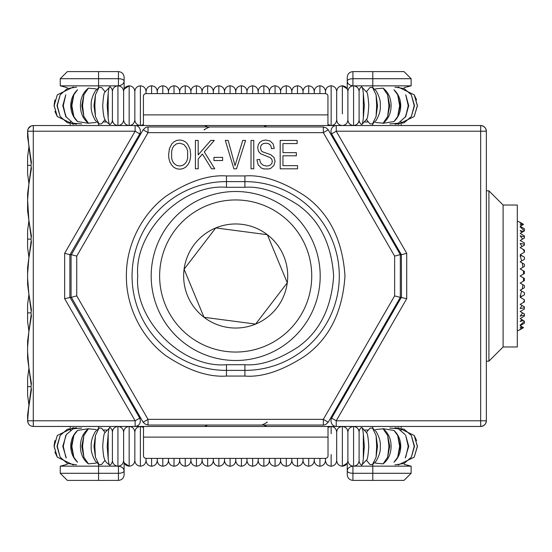 <?xml version="1.0" encoding="UTF-8"?>
<svg xmlns="http://www.w3.org/2000/svg" width="552" height="552" viewBox="0 0 552 552"><rect width="100%" height="100%" fill="white"/><g stroke="black" fill="none" stroke-linecap="round" stroke-linejoin="round"><path stroke-width="0.83" d="M264.298 126.96A5.679 5.237 -90 0 1 267.761 125.539A5.679 5.679 0 0 0 264.008 126.96M331.007 131.217A5.679 5.237 90 0 0 331.621 133.888L336.237 131.217L336.237 125.539A5.679 5.237 90 0 0 331.007 131.217M401.187 124.241L401.187 125.539L480.675 125.539L480.675 131.217L486.353 131.217A5.679 5.679 0 0 0 480.675 125.539L327.95 125.539L372.8 125.539L372.8 123.751M401.187 427.765L401.187 426.461L480.675 426.461A5.679 5.679 0 0 0 486.353 420.783L486.353 131.217L486.353 420.783L480.675 420.783L480.675 426.461L336.237 426.461A5.679 5.237 -90 0 1 331.007 420.783A5.679 5.237 -90 0 1 331.621 418.112L330.613 418.112M367.984 121.978L364.906 121.978M359.511 121.978L358.697 121.978M400.642 121.978L401.187 121.978M372.8 87.589L372.8 85.843L411.123 85.843L411.123 78.701L372.8 78.701L372.8 85.843L354.17 85.843M341.971 125.525A5.679 5.679 0 0 1 341.571 125.539M347.249 81.13L347.249 77.28C347.608 73.858 349.499 71.96 352.928 71.601L404.023 71.601L411.123 78.701M118.445 85.843C122.047 85.263 123.938 83.676 124.124 81.089L124.124 89.141L129.154 85.795C132.583 86.16 134.474 88.051 134.833 91.473C135.178 88.113 137.02 86.222 140.374 85.795C143.796 86.16 145.687 88.051 146.045 91.473C146.39 88.113 148.233 86.222 151.586 85.795C155.008 86.16 156.899 88.051 157.265 91.473C157.603 88.113 159.445 86.222 162.799 85.795C166.221 86.16 168.112 88.051 168.477 91.473C168.815 88.113 170.658 86.222 174.011 85.795C177.433 86.16 179.324 88.051 179.69 91.473C180.028 88.113 181.877 86.222 185.224 85.795C188.646 86.16 190.543 88.051 190.902 91.473C191.24 88.113 193.09 86.222 196.436 85.795C199.858 86.16 201.756 88.051 202.115 91.473C202.453 88.113 204.302 86.222 207.649 85.795C211.078 86.16 212.968 88.051 213.327 91.473C213.672 88.113 215.515 86.222 218.868 85.795C222.29 86.16 224.181 88.051 224.54 91.473C224.885 88.113 226.727 86.222 230.08 85.795C233.503 86.16 235.393 88.051 235.759 91.473C236.118 88.051 238.009 86.16 241.431 85.795C244.784 86.222 246.627 88.113 246.972 91.473C247.33 88.051 249.221 86.16 252.65 85.795C255.997 86.222 257.846 88.113 258.184 91.473C258.543 88.051 260.434 86.16 263.863 85.795C267.209 86.222 269.059 88.113 269.397 91.473C269.755 88.051 271.653 86.16 275.075 85.795C278.422 86.222 280.271 88.113 280.609 91.473C280.968 88.051 282.865 86.16 286.288 85.795C289.641 86.222 291.484 88.113 291.822 91.473C292.187 88.051 294.078 86.16 297.5 85.795C300.854 86.222 302.696 88.113 303.034 91.473C303.4 88.051 305.29 86.16 308.713 85.795C312.066 86.222 313.909 88.113 314.254 91.473C314.612 88.051 316.503 86.16 319.925 85.795C323.279 86.222 325.121 88.113 325.466 91.473C325.825 88.051 327.715 86.16 331.145 85.795C334.491 86.222 336.34 88.113 336.679 91.473C337.037 88.051 338.928 86.16 342.357 85.795L347.249 88.851L347.249 81.089C347.484 83.738 349.382 85.325 352.928 85.843L352.928 78.701L372.8 78.701L372.8 71.601M347.249 81.109L347.249 81.896M347.249 77.28L347.249 81.075C347.601 79.64 349.499 78.846 352.928 78.701L352.928 71.601C349.499 71.96 347.608 73.858 347.249 77.28M330.613 133.888L331.621 133.888L401.373 254.707L400.31 254.707M264.008 425.04A5.679 5.679 0 0 0 267.761 426.461L336.237 426.461L336.237 420.783L406.721 298.708L400.31 297.293M401.373 254.707L401.483 297.307M406.721 298.708L406.721 253.292L401.483 254.693M406.721 253.292L336.237 131.217L480.675 131.217L480.675 420.783L336.237 420.783L331.621 418.112L401.373 297.293M264.298 425.04A5.679 5.237 -90 0 0 267.761 426.461L341.571 426.461A5.679 5.679 0 0 1 341.971 426.475M401.187 426.461L372.8 426.461L372.8 428.248M486.353 420.783L485.863 423.087L484.863 424.619L483.055 425.937L480.668 426.461M358.697 430.022L359.511 430.022M364.906 430.022L367.984 430.022M401.187 430.022L400.642 430.022M328.019 427.4L331.145 426.461C334.491 426.882 336.34 428.78 336.679 432.14C337.037 428.711 338.928 426.82 342.357 426.461L342.357 466.205L347.249 463.149L347.249 474.72C347.608 478.142 349.499 480.04 352.928 480.399L404.023 480.399L411.123 473.299L411.123 466.157L354.17 466.157M347.249 470.932L347.249 470.925C347.601 472.36 349.499 473.154 352.928 473.299L352.928 466.178C349.319 466.737 347.429 468.324 347.249 470.911L347.249 470.856M411.123 473.299L352.928 473.299L352.928 480.399M207.069 425.04A5.679 5.237 90 0 1 203.612 426.461A5.679 5.679 0 0 0 207.366 425.04M267.761 125.539L143.423 125.539L143.423 96.062A2.836 2.456 0 0 1 146.259 93.605L325.107 93.605A2.836 2.456 0 0 1 327.95 96.062L327.95 125.539L135.13 125.539A5.679 5.237 90 0 1 140.367 131.217A5.679 5.237 90 0 1 139.753 133.888L140.76 133.888M103.528 430.022L106.605 430.022M112.001 430.022L112.815 430.022M98.573 428.345L98.573 426.461L33.279 426.461L135.136 426.461C138.435 426.013 140.173 424.115 140.367 420.783L139.753 418.112L135.13 420.783L135.136 426.461L98.573 426.461L129.796 426.461A5.679 5.679 0 0 0 129.472 426.468M135.185 426.461L203.612 426.461L135.185 426.461M31.202 163.861L28.849 146.273L27.607 130.9C28.076 127.622 29.967 125.835 33.279 125.539L135.13 125.539L135.13 131.217L139.753 133.888L69.994 254.707L71.063 254.707M70.87 430.022L70.18 430.022M98.573 464.315L98.573 466.157L60.244 466.157L60.244 473.299L98.573 473.299L98.573 466.157L117.341 466.157M124.124 470.87L124.124 474.72C123.758 478.142 121.868 480.04 118.445 480.399L67.344 480.399L60.244 473.299M112.408 432.14L112.408 460.527A5.679 5.679 0 0 1 109.938 465.212C109.296 465.488 108.71 463.307 108.178 458.671L107.171 446.333L108.178 433.989C108.71 429.359 109.289 427.179 109.938 427.448A5.679 5.679 0 0 1 112.408 432.14C112.746 428.78 114.595 426.882 117.942 426.461C121.364 426.82 123.262 428.711 123.62 432.14C123.959 428.78 125.808 426.882 129.154 426.461L129.154 466.205L124.124 462.859L124.124 470.911C123.883 468.262 121.992 466.675 118.445 466.157L118.445 473.299L98.573 473.299L98.573 480.399M124.124 470.89L124.124 470.104M124.124 474.72L124.124 470.925C123.765 472.36 121.875 473.154 118.445 473.299L118.445 480.399C121.868 480.04 123.758 478.142 124.124 474.72M207.366 126.96A5.679 5.679 0 0 0 203.612 125.539A5.679 5.237 90 0 1 207.069 126.96M60.244 78.701L118.445 78.701C121.875 78.846 123.765 79.64 124.124 81.089L124.124 77.28C123.758 73.858 121.868 71.96 118.445 71.601L67.344 71.601L60.244 78.701L60.244 85.843L117.341 85.843M70.18 121.978L70.87 121.978M118.445 85.815L118.445 71.601C121.868 71.96 123.758 73.858 124.124 77.28L124.124 81.144M112.815 121.978L112.001 121.978M106.605 121.978L103.528 121.978M27.6 276L27.6 284.487L28.932 294.437L27.6 304.387L27.6 321.367L28.932 331.317L27.6 341.267L27.6 352.1L28.863 367.66L31.202 385.13M28.932 146.929L27.6 156.878L27.6 173.852L28.932 183.802L27.6 193.752L27.6 210.733L28.932 220.683L27.6 230.632L27.6 247.613L28.932 257.563L27.6 267.513L27.6 278.346L28.863 293.905L31.202 311.376M27.6 349.754L27.6 358.248L28.932 368.198L27.6 378.148L27.6 395.122L28.932 405.071M27.6 239.119L31.015 239.119L31.402 235.987L28.863 220.151L31.202 237.615M31.202 314.385L28.849 331.973L31.402 316.013L31.015 312.88L27.6 312.88M143.423 125.539L135.157 125.539M28.863 367.66L31.402 383.495L31.015 386.635L31.402 389.767L27.6 415.021L28.849 405.727L27.6 415.021L27.6 420.783L28.849 405.727L31.202 388.139M28.297 423.508L27.607 421.1C28.083 424.378 29.967 426.165 33.279 426.461L33.279 420.783L27.6 420.783L28.297 423.508M31.202 166.87L28.849 184.458L27.6 199.9L28.863 220.151M28.849 184.458L31.402 168.505L31.015 165.365L31.402 162.233L27.6 136.979L27.6 131.217L33.279 131.217L33.279 125.539M31.015 386.635L27.6 386.635M28.849 331.973L27.6 347.415M31.015 312.88L31.402 309.741L28.863 293.905M31.202 240.624L28.849 258.212L27.6 273.654M28.849 258.212L31.402 242.259L31.015 239.119M64.653 253.292L64.653 298.708L135.13 420.783L33.279 420.783L33.279 131.217L135.13 131.217L64.653 253.292L69.994 254.707M33.223 125.539L31.602 125.794M64.653 298.708L71.063 297.293M31.071 125.987L28.221 128.63M27.6 165.365L31.015 165.365M28.297 128.492L27.607 130.921M503.107 346.973L503.107 205.027L517.3 205.027L517.3 346.973L503.107 346.973L488.913 361.167L486.353 361.167M503.107 205.027L488.913 190.833L486.353 190.833M488.913 361.167L488.913 190.833M523.558 327.653L520.143 329.599L523.558 327.653L520.143 329.13L522.965 327.308L522.185 326.86L520.143 327.688L521.688 326.57L520.143 325.68L522.233 324.472L520.143 325.19L524.4 321.333L523.427 320.477L520.143 321.464L521.951 319.629L520.143 318.58L524.4 316.123L524.4 315.095L520.143 316.172L522.647 312.936L520.143 311.487L524.4 309.03L524.4 307.768L520.143 308.554L521.951 305.435L520.143 304.387L523.427 302.489L524.4 300.302L524.4 299.75L520.143 297.293L522.233 296.086L520.143 296.127L521.688 291.083L520.143 290.193L522.185 289.013L522.965 284.728L520.143 283.1L523.365 281.237L523.558 277.973L520.143 276L523.558 274.027L523.365 270.763L520.143 268.9L522.965 267.272L522.185 262.987L520.143 261.807L521.688 260.917L520.143 255.873L522.233 255.914L520.143 254.707L524.4 252.25L523.427 249.511L520.143 247.613L521.951 246.565L520.143 243.446L524.4 244.232L524.4 242.97L520.143 240.513L522.647 239.064L520.143 235.828L524.4 236.905L524.4 235.876L520.143 233.42L521.951 232.371L520.143 230.536L523.427 231.523L524.4 230.957L520.143 226.81L522.233 227.527L520.143 226.32L521.688 225.43L520.143 224.312L522.185 225.14L522.965 224.692L520.143 222.87L523.558 224.347L520.143 222.401L523.558 224.347L522.965 224.692M520.391 226.175L520.143 226.81M520.143 240.513L524.4 242.97M521.15 318L524.4 316.123M521.688 326.57L522.185 326.86M522.965 327.308L523.365 327.543M520.143 329.13L520.143 329.599L517.3 330.972M520.143 222.87L520.143 222.401L517.3 221.028M521.688 225.43L522.185 225.14M524.4 230.667L524.4 228.776L520.143 226.32M521.951 232.371L523.427 231.523M524.4 236.905L524.4 238.057L522.647 239.064M524.4 244.232L524.4 245.15L521.951 246.565M521.688 260.917L524.4 259.35L524.4 257.17L522.233 255.914M520.646 261.517L520.143 261.807M521.688 291.083L524.4 292.65L524.4 294.83L522.233 296.086M520.143 290.193L520.646 290.483M521.951 305.435L524.4 306.85L524.4 307.768M522.647 312.936L524.4 313.943L524.4 315.095M521.951 319.629L523.427 320.477M524.4 321.333L524.4 323.224L520.143 325.68L520.143 325.19M524.4 235.876L520.143 233.42M523.427 249.511L524.4 250.07L524.4 251.698M520.646 254.417L520.143 254.707M522.185 262.987L524.4 264.263L524.4 266.443L522.965 267.272M523.365 270.763L524.4 271.363L524.4 273.544L523.558 274.027M523.558 277.973L524.4 278.456L524.4 280.637L523.365 281.237M522.965 284.728L524.4 285.556L524.4 287.737L522.185 289.013M524.4 300.302L524.4 301.93L523.427 302.489M520.143 297.293L520.646 297.583M524.4 309.03L521.15 310.907M71.346 254.679L143.12 129.796L148.033 132.639L148.033 126.96L323.334 126.96L323.341 132.632L328.254 129.796L400.31 254.603L400.31 297.397L328.254 422.204L323.334 419.361L323.334 425.04L209.443 425.04M209.491 425.04L148.033 425.04L145.114 424.074L143.113 422.204L71.346 297.321M226.458 181.608L226.458 187.287C182.374 183.464 133.922 231.923 137.745 276C133.922 320.084 182.381 368.536 226.458 364.713L226.458 370.392A94.392 94.392 0 0 1 132.066 276A94.392 94.392 0 0 1 226.458 181.608L244.909 181.608A94.392 94.392 0 0 1 339.301 276A94.392 94.392 0 0 1 244.909 370.392L226.458 370.392A94.392 94.392 0 0 1 132.066 276A94.392 94.392 0 0 1 226.458 181.608L226.458 175.929C208.435 174.729 188.418 181.401 166.414 195.946C144.638 211.582 126.091 242.045 126.387 276C126.091 309.941 144.631 340.411 166.414 356.054C188.411 370.599 208.428 377.271 226.458 376.071L226.458 370.392M297.142 140.422L280.188 140.422L280.188 168.808L297.542 168.808L297.542 165.655L282.948 165.655L282.948 155.795L296.355 155.795L296.355 152.642L282.948 152.642L282.948 143.575L297.142 143.575L297.142 140.422M260.068 161.481L259.688 159.349L256.928 159.742L258.129 164.751L261.4 168.07L263.649 168.919L268.789 168.96L270.908 168.236L273.944 165.421L275.062 161.308L273.944 157.403L270.673 154.65L262.904 151.945L261.358 150.896L260.475 147.901L260.82 146.004L261.855 144.493L263.539 143.506L265.85 143.182L268.141 143.52L269.859 144.534L270.984 146.252L271.515 148.702L274.275 148.309L273.15 143.899L270.197 141.029L265.76 140.029L262.448 140.574L259.895 142.202L258.26 144.693L257.715 147.812L258.46 151.241L260.537 153.739L270.059 157.575L271.75 159.093L272.302 161.267L271.929 163.192L270.79 164.717L268.969 165.717L266.526 166.048L263.09 165.234L260.744 163.081L260.068 161.481M169.402 148.612L168.608 154.988L168.919 158.61L169.864 161.86L171.43 164.744L173.728 167.221L176.467 168.705L179.648 169.202L182.815 168.719L185.548 167.27L187.846 164.855L189.426 161.964L190.371 158.562L190.688 154.643L190.033 149.13L187.487 143.879L185.237 141.754L182.588 140.456L179.669 140.029L176.688 140.456L174.059 141.747L171.775 143.899L169.402 148.612M179.669 140.029L176.688 140.456M198.182 140.422L195.422 140.422L195.422 168.808L198.182 168.808L198.182 158.969L202.439 154.063L211.568 168.808L214.742 168.808L204.295 151.931L214.3 140.422L210.774 140.422L198.182 154.912L198.182 140.422M228.142 140.422L225.306 140.422L233.889 168.808L236.539 168.808L245.599 140.422L242.735 140.422L235.042 165.655L228.142 140.422M222.622 157.375L213.948 157.375L213.948 160.528L222.622 160.528L222.622 157.375M253.775 140.422L251.015 140.422L251.015 168.808L253.775 168.808L253.775 140.422M171.631 151.351L171.637 158.272L172.438 160.977L173.776 163.164L176.447 165.324L179.628 166.048L182.871 165.317L185.541 163.13L186.866 160.88L187.659 158.024L187.618 151.103L186.7 148.026L183.85 144.507L179.69 143.182L176.385 143.906L173.714 146.08L172.41 148.364L171.631 151.351M400.31 297.397L394.632 295.872L323.334 419.361L148.033 419.361L76.735 295.872L71.401 297.307M76.735 295.872L76.735 256.128L71.401 254.693M143.416 129.968A5.679 5.237 90 0 1 148.033 126.96L323.334 126.96L326.253 127.926L328.254 129.796M327.957 422.032A5.679 5.237 -90 0 1 323.334 425.04L148.033 425.04L148.033 419.368L143.41 422.032M76.735 256.128L148.033 132.639L323.341 132.639L394.632 256.128L400.31 254.603M112.408 91.473L112.408 119.86A5.679 5.679 0 0 1 109.938 124.552C109.296 124.821 108.71 122.641 108.178 118.011L107.171 105.667L108.178 93.329C108.71 88.7 109.289 86.519 109.938 86.788A5.679 5.679 0 0 1 112.408 91.473C112.746 88.113 114.595 86.222 117.942 85.795C121.364 86.16 123.262 88.051 123.62 91.473C123.959 88.113 125.808 86.222 129.154 85.795L129.154 125.539C132.583 125.18 134.474 123.289 134.833 119.86C135.178 123.22 137.02 125.118 140.374 125.539L143.423 124.648L140.374 125.539L140.374 85.795C137.02 86.222 135.178 88.113 134.833 91.473L134.833 119.86C135.178 123.22 137.02 125.118 140.374 125.539M112.408 119.86C112.746 123.22 114.595 125.118 117.942 125.539C121.364 125.18 123.262 123.289 123.62 119.86C123.959 123.22 125.808 125.118 129.154 125.539C132.583 125.18 134.474 123.289 134.833 119.86L134.833 91.473M123.62 91.473L123.62 119.86M117.942 85.795L117.942 125.539M146.045 91.473L146.045 93.612L146.045 91.473C146.39 88.113 148.233 86.222 151.586 85.795L151.586 93.605M157.265 91.473L157.265 93.605L157.265 91.473C157.603 88.113 159.445 86.222 162.799 85.795L162.799 93.605M168.477 91.473L168.477 93.605L168.477 91.473C168.815 88.113 170.658 86.222 174.011 85.795L174.011 93.605M179.69 91.473L179.69 93.605L179.69 91.473C180.028 88.113 181.877 86.222 185.224 85.795L185.224 93.605M190.902 91.473L190.902 93.605L190.902 91.473C191.24 88.113 193.09 86.222 196.436 85.795L196.436 93.605M327.95 124.559L331.145 125.539L331.145 85.795L331.145 125.539C334.491 125.118 336.34 123.22 336.679 119.86C337.037 123.289 338.928 125.18 342.357 125.539C345.704 125.118 347.553 123.22 347.891 119.86C348.25 123.289 350.147 125.18 353.57 125.539C356.916 125.118 358.766 123.22 359.104 119.86A5.679 5.679 0 0 0 361.574 124.552L361.822 124.566M202.115 91.473L202.115 93.605L202.115 91.473C202.453 88.113 204.302 86.222 207.649 85.795L207.649 93.605M213.327 91.473L213.327 93.605L213.327 91.473C213.672 88.113 215.515 86.222 218.868 85.795L218.868 93.605M224.54 91.473L224.54 93.605L224.54 91.473C224.885 88.113 226.727 86.222 230.08 85.795L230.08 93.605M235.759 91.473L235.759 93.605L235.759 91.473M241.431 93.605L241.431 85.795C244.784 86.222 246.627 88.113 246.972 91.473L246.972 93.605L246.972 91.473M252.65 93.605L252.65 85.795C255.997 86.222 257.846 88.113 258.184 91.473L258.184 93.605L258.184 91.473M269.397 91.473L269.397 93.605L269.397 91.473C269.059 88.113 267.209 86.222 263.863 85.795L263.863 93.605M275.075 93.605L275.075 85.795C278.422 86.222 280.271 88.113 280.609 91.473L280.609 93.605L280.609 91.473M286.288 93.005L286.288 85.795C289.641 86.222 291.484 88.113 291.822 91.473L291.822 93.605L291.822 91.473M303.034 91.473L303.034 93.605L303.034 91.473C302.696 88.113 300.854 86.222 297.5 85.795L297.5 93.605M314.254 91.473L314.254 93.605L314.254 91.473C313.909 88.113 312.066 86.222 308.713 85.795L308.713 93.605M319.925 93.005L319.925 85.795C323.279 86.222 325.121 88.113 325.466 91.473L325.466 93.626L325.466 91.473M331.145 93.005L331.145 85.795C334.491 86.222 336.34 88.113 336.679 91.473L336.679 119.86C336.34 123.22 334.491 125.118 331.145 125.539L331.145 113.871M347.891 119.86L347.891 91.473C347.553 88.113 345.704 86.222 342.357 85.795L342.357 113.871M347.891 91.473C348.25 88.051 350.147 86.16 353.57 85.795L353.57 125.539M353.57 85.795C356.916 86.222 358.766 88.113 359.104 91.473L359.104 119.86M73.34 124.303L57.311 116.541L54.151 105.667L57.311 94.799L54.048 105.667L57.311 116.541L54.91 111.428M54.048 105.66L54.876 100.022M60.182 116.541L57.284 105.667L60.182 94.799L56.987 105.667L60.182 116.541L67.351 122.765L76.528 124.193M73.333 87.023L57.311 94.799M65.778 116.541L63.294 105.667L65.778 94.799L62.811 105.667L65.778 116.541L73.181 123.241L81.682 123.938M76.528 87.14L67.372 88.561L60.182 94.799M73.816 116.541L71.87 105.667L73.816 94.799L71.222 105.667L73.816 116.541L77.542 121.557L88.575 123.324M66.281 117.335L62.776 105.667L65.778 94.799M83.869 116.541L82.565 105.667L83.869 94.799L81.799 105.667L83.869 116.541L88.396 123.2L95.945 122.461M77.542 121.557C73.099 117.348 70.842 112.056 70.759 105.667C70.842 99.284 73.099 93.992 77.542 89.783L73.816 94.799M95.441 116.541L94.84 105.667L95.441 94.799L93.985 105.667L95.441 116.541L99.056 123.979L101.52 123.876L105.066 119.591M96.531 89.459L95.945 88.872L88.396 88.141L83.869 94.799M105.066 91.742L101.52 87.464L99.063 87.361L95.441 94.799M109.689 124.559C104.839 120.467 103.624 120.598 102.713 105.667C103.321 96.807 104.045 92.294 104.887 92.122L109.938 86.788M108.178 93.329L108.178 118.011M336.679 91.473L336.679 119.86M263.863 85.795L263.863 93.005M297.5 85.795L297.5 93.005M398.178 124.31L414.2 116.541L417.464 105.667L414.2 94.799L416.608 99.912M398.171 87.03L414.2 94.799L417.36 105.667L414.2 116.541L417.464 105.667M308.713 85.795L308.713 93.005M394.984 124.2L404.14 122.772L411.33 116.541L414.524 105.667L411.33 94.799L414.228 105.667L411.33 116.541M389.829 123.938L398.316 123.241L405.734 116.541L408.701 105.667L405.734 94.799L408.218 105.667L405.734 116.541M411.33 94.799L404.161 88.568L394.984 87.147M382.936 123.324L393.969 121.557L397.695 116.541L400.29 105.667L397.695 94.799L399.641 105.667L397.695 116.541M405.734 94.799L408.735 105.667L405.23 117.335M342.357 85.795L342.357 93.005M375.567 122.468L383.116 123.2L387.642 116.541L389.712 105.667L387.642 94.799L388.946 105.667L387.642 116.541M397.695 94.799L393.969 89.783C398.413 93.985 400.669 99.284 400.752 105.667C400.669 112.049 398.413 117.348 393.969 121.557M366.445 119.591L369.992 123.876L372.448 123.979L376.071 116.541L377.527 105.667L376.071 94.799L376.671 105.667L376.071 116.541M387.642 94.799L383.116 88.141L375.567 88.872L374.981 89.459M361.822 124.559L366.625 119.218C367.466 119.046 368.191 114.533 368.798 105.667C368.191 96.807 367.466 92.287 366.625 92.122L361.574 86.788A5.679 5.679 0 0 0 359.104 91.473M361.574 86.788C362.216 86.512 362.802 88.693 363.333 93.329L363.333 118.011C362.802 122.641 362.216 124.821 361.574 124.552M363.333 93.329L364.341 105.667L363.333 118.011M376.071 94.799L372.455 87.361L369.992 87.464L366.445 91.742M123.62 432.14L123.62 460.527C123.959 463.887 125.808 465.778 129.154 466.205C132.583 465.84 134.474 463.949 134.833 460.527C135.178 463.887 137.02 465.778 140.374 466.205C143.796 465.84 145.687 463.949 146.045 460.527C146.39 463.887 148.233 465.778 151.586 466.205C155.008 465.84 156.899 463.949 157.265 460.527C157.603 463.887 159.445 465.778 162.799 466.205C166.221 465.84 168.112 463.949 168.477 460.527C168.815 463.887 170.658 465.778 174.011 466.205C177.433 465.84 179.324 463.949 179.69 460.527C180.028 463.887 181.877 465.778 185.224 466.205C188.646 465.84 190.543 463.949 190.902 460.527C191.24 463.887 193.09 465.778 196.436 466.205C199.858 465.84 201.756 463.949 202.115 460.527C202.453 463.887 204.302 465.778 207.649 466.205C211.078 465.84 212.968 463.949 213.327 460.527C213.672 463.887 215.515 465.778 218.868 466.205C222.29 465.84 224.181 463.949 224.54 460.527C224.885 463.887 226.727 465.778 230.08 466.205C233.503 465.84 235.393 463.949 235.759 460.527C236.118 463.949 238.009 465.84 241.431 466.205C244.784 465.778 246.627 463.887 246.972 460.527C247.33 463.949 249.221 465.84 252.65 466.205C255.997 465.778 257.846 463.887 258.184 460.527C258.543 463.949 260.434 465.84 263.863 466.205C267.209 465.778 269.059 463.887 269.397 460.527C269.755 463.949 271.653 465.84 275.075 466.205C278.422 465.778 280.271 463.887 280.609 460.527C280.968 463.949 282.865 465.84 286.288 466.205C289.641 465.778 291.484 463.887 291.822 460.527C292.187 463.949 294.078 465.84 297.5 466.205C300.854 465.778 302.696 463.887 303.034 460.527C303.4 463.949 305.29 465.84 308.713 466.205C312.066 465.778 313.909 463.887 314.254 460.527C314.612 463.949 316.503 465.84 319.925 466.205C323.279 465.778 325.121 463.887 325.466 460.527C325.825 463.949 327.715 465.84 331.145 466.205C334.491 465.778 336.34 463.887 336.679 460.527C337.037 463.949 338.928 465.84 342.357 466.205C345.704 465.778 347.553 463.887 347.891 460.527C348.25 463.949 350.147 465.84 353.57 466.205C356.916 465.778 358.766 463.887 359.104 460.527A5.679 5.679 0 0 0 361.574 465.212L366.625 459.878C367.466 459.712 368.191 455.193 368.798 446.333C368.191 437.467 367.466 432.954 366.625 432.782L361.822 427.441M129.154 426.461C132.583 426.82 134.474 428.711 134.833 432.14C135.178 428.78 137.02 426.882 140.374 426.461L140.374 466.205C143.796 465.84 145.687 463.949 146.045 460.527C146.39 463.887 148.233 465.778 151.586 466.205C155.008 465.84 156.899 463.949 157.265 460.527C157.603 463.887 159.445 465.778 162.799 466.205C166.221 465.84 168.112 463.949 168.477 460.527C168.815 463.887 170.658 465.778 174.011 466.205C177.433 465.84 179.324 463.949 179.69 460.527C180.028 463.887 181.877 465.778 185.224 466.205C188.646 465.84 190.543 463.949 190.902 460.527C191.24 463.887 193.09 465.778 196.436 466.205C199.858 465.84 201.756 463.949 202.115 460.527C202.453 463.887 204.302 465.778 207.649 466.205C211.078 465.84 212.968 463.949 213.327 460.527C213.672 463.887 215.515 465.778 218.868 466.205C222.29 465.84 224.181 463.949 224.54 460.527C224.885 463.887 226.727 465.778 230.08 466.205C233.503 465.84 235.393 463.949 235.759 460.527L235.759 458.395L235.759 460.527M112.408 460.527C112.746 463.887 114.595 465.778 117.942 466.205C121.364 465.84 123.262 463.949 123.62 460.527M117.942 426.461L117.942 466.205M143.492 427.393L140.374 426.461C137.02 426.882 135.178 428.78 134.833 432.14L134.833 460.527C135.178 463.887 137.02 465.778 140.374 466.205M129.154 466.205C132.583 465.84 134.474 463.949 134.833 460.527L134.833 432.14M146.045 458.388L146.045 460.527L146.045 458.388M151.586 458.395L151.586 466.205M157.265 458.395L157.265 460.527L157.265 458.395M162.799 458.395L162.799 466.205M168.477 458.395L168.477 460.527L168.477 458.395M174.011 458.395L174.011 466.205M179.69 458.395L179.69 460.527L179.69 458.395M185.224 458.395L185.224 466.205M190.902 458.395L190.902 460.527L190.902 458.395M196.436 458.395L196.436 466.205M202.115 458.395L202.115 460.527L202.115 458.395M207.649 458.395L207.649 466.205M213.327 458.395L213.327 460.527L213.327 458.395M218.868 458.395L218.868 466.205M224.54 458.395L224.54 460.527L224.54 458.395M230.08 458.395L230.08 466.205M241.431 458.395L241.431 466.205C244.784 465.778 246.627 463.887 246.972 460.527L246.972 458.395L246.972 460.527M252.65 458.395L252.65 466.205C255.997 465.778 257.846 463.887 258.184 460.527L258.184 458.395L258.184 460.527M263.863 466.205L263.863 458.395L263.863 466.205C267.209 465.778 269.059 463.887 269.397 460.527L269.397 458.395L269.397 460.527M275.075 458.395L275.075 466.205C278.422 465.778 280.271 463.887 280.609 460.527L280.609 458.395L280.609 460.527M286.288 466.205L286.288 458.395L286.288 466.205C289.641 465.778 291.484 463.887 291.822 460.527L291.822 458.395L291.822 460.527M297.5 458.395L297.5 466.205C300.854 465.778 302.696 463.887 303.034 460.527L303.034 458.395L303.034 460.527M308.713 458.395L308.713 466.205C312.066 465.778 313.909 463.887 314.254 460.527L314.254 458.395L314.254 460.527M319.925 466.205L319.925 458.395L319.925 466.205C323.279 465.778 325.121 463.887 325.466 460.527L325.466 458.381L325.466 460.527M331.145 454.551L331.145 466.205C334.491 465.778 336.34 463.887 336.679 460.527L336.679 432.14L336.679 460.527M331.145 433.672L331.145 426.461C334.491 426.882 336.34 428.78 336.679 432.14M342.357 454.537L342.357 426.461C345.704 426.882 347.553 428.78 347.891 432.14L347.891 460.527M347.891 432.14C348.25 428.711 350.147 426.82 353.57 426.461L353.57 466.205M353.57 426.461C356.916 426.882 358.766 428.78 359.104 432.14L359.104 460.527M73.34 464.97L57.311 457.201L54.151 446.333L57.311 435.459L54.048 446.333L57.311 457.201L54.91 452.088M54.048 446.32L54.876 440.682M60.182 457.201L57.284 446.333L60.182 435.459L56.987 446.333L60.182 457.201L67.351 463.432L76.528 464.853M73.333 427.69L57.311 435.459M62.811 446.333L66.281 457.994L62.776 446.333L66.281 434.666L62.811 446.333M65.778 457.201L63.294 446.333L65.778 435.459M76.528 427.8L67.372 429.228L60.182 435.459M71.222 446.333L73.816 457.201L77.542 462.217C73.099 458.015 70.842 452.716 70.759 446.333C70.842 439.951 73.099 434.652 77.542 430.443L73.816 435.459L71.222 446.333M73.816 457.201L71.87 446.333L73.816 435.459M81.682 428.062L73.195 428.759L66.281 434.666M83.869 457.201L82.565 446.333L83.869 435.459L81.799 446.333L83.869 457.201L88.396 463.859L95.945 463.128L96.531 462.541M88.575 428.676L77.542 430.443M95.441 457.201L94.84 446.333L95.441 435.459L93.985 446.333L95.441 457.201L99.056 464.639L101.52 464.536L105.066 460.258M95.945 429.532L88.396 428.8L83.869 435.459M109.938 465.212L109.689 465.226C104.839 461.127 103.624 461.258 102.713 446.333C103.321 437.474 104.045 432.954 104.887 432.789L109.938 427.448M105.066 432.409L101.52 428.124L99.063 428.021L95.441 435.459M108.178 433.989L108.178 458.671M275.075 458.995L275.075 466.205M398.178 464.977L414.2 457.201L417.464 446.333L414.2 435.459L416.608 440.579M398.171 427.696L414.2 435.459L417.36 446.333L414.2 457.201L417.464 446.333M394.984 464.86L404.14 463.438L411.33 457.201L414.524 446.333L411.33 435.459L414.228 446.333L411.33 457.201M405.734 435.459L408.735 446.333L405.23 457.994L408.701 446.333L405.734 435.459L408.218 446.333L405.734 457.201M411.33 435.459L404.161 429.235L394.984 427.807M397.695 435.459L393.969 430.443C398.413 434.652 400.669 439.944 400.752 446.333C400.669 452.716 398.413 458.008 393.969 462.217L397.695 457.201L400.29 446.333L397.695 435.459L399.641 446.333L397.695 457.201M405.23 434.666L398.33 428.759L389.829 428.062M342.357 426.461L342.357 433.672M374.981 462.541L375.567 463.128L383.116 463.859L387.642 457.201L389.712 446.333L387.642 435.459L388.946 446.333L387.642 457.201M393.969 430.443L382.936 428.676M366.445 460.258L369.992 464.536L372.448 464.639L376.071 457.201L377.527 446.333L376.071 435.459L376.671 446.333L376.071 457.201M387.642 435.459L383.116 428.8L375.567 429.539M361.822 427.434L361.574 427.448A5.679 5.679 0 0 0 359.104 432.14M361.574 427.448C362.216 427.179 362.802 429.359 363.333 433.989L363.333 458.671C362.802 463.307 362.216 465.488 361.574 465.212M363.333 433.989L364.341 446.333L363.333 458.671M376.071 435.459L372.455 428.021L369.992 428.124L366.445 432.409M146.328 458.395L325.176 458.395A2.836 2.456 180 0 0 328.019 455.938L328.019 426.461L143.492 426.461L143.492 455.938A2.836 2.456 180 0 0 146.328 458.395M143.492 426.461L328.019 426.461M305.932 246.868A76.052 76.052 0 0 0 206.552 205.751A76.052 76.052 0 0 0 165.434 305.132A76.052 76.052 0 0 0 264.815 346.249A76.052 76.052 0 0 0 305.932 246.868M157.63 308.368A84.497 84.497 0 0 1 203.315 197.947A84.497 84.497 0 0 1 313.743 243.632A84.497 84.497 0 0 1 268.051 354.053A84.497 84.497 0 0 1 157.63 308.368M283.756 256.066A52.04 52.04 0 0 0 184.092 269.231A52.04 52.04 0 0 0 255.617 324.072A52.04 52.04 0 0 0 283.756 256.066M277.311 258.736L267.347 234.703L215.749 227.928L184.092 269.231L204.019 317.296L255.617 324.072L287.281 282.769L277.311 258.736M255.617 324.072L287.281 282.769L267.347 234.703L216.908 228.079M184.796 268.3L184.092 269.231L204.019 317.296L254.465 323.92M372.8 480.399L372.8 464.411M98.573 71.601L98.573 87.685M98.573 125.539L98.573 123.655M69.883 297.3L69.883 254.693M69.987 297.273L139.753 418.112L140.76 418.112M33.279 426.461L135.136 426.461M226.458 187.287L244.909 187.287C260.33 186.1 278.077 192.013 298.142 205.027C319.67 220.434 331.497 244.094 333.629 276C331.497 307.906 319.67 331.566 298.142 346.973C278.077 359.987 260.33 365.9 244.909 364.713L226.458 364.713M244.909 364.713L244.909 376.071C262.303 377.402 282.32 370.737 304.952 356.054C329.24 338.68 342.585 311.99 344.979 276C342.585 240.01 329.24 213.32 304.952 195.946C282.32 181.263 262.303 174.598 244.909 175.929L226.458 175.929M244.909 187.287L244.909 181.608A94.392 94.392 0 0 1 339.301 276A94.392 94.392 0 0 1 244.909 370.392M226.458 376.071L244.909 376.071M244.909 175.929L244.909 181.608M394.632 256.128L394.632 295.872M327.95 114.892L143.423 114.892M143.492 437.108L328.019 437.108M404.126 87.664L411.123 85.843M486.353 131.217L485.87 128.926L484.877 127.395L482.979 126.028L480.668 125.539M411.123 466.157L404.133 464.335M67.296 464.315L60.244 466.157M60.244 85.843L67.296 87.685M70.18 426.461L70.18 427.779M70.18 124.221L70.18 125.539M266.795 422.204C268.203 421.859 266.561 422.804 261.876 425.04M204.571 129.796C203.17 130.141 204.806 129.196 209.491 126.96M71.063 254.603L71.063 297.397M88.396 123.2C83.179 119.08 80.516 113.236 80.419 105.667C80.516 98.104 83.179 92.26 88.396 88.141M99.056 123.979L95.372 120.481C92.136 114.788 90.77 109.848 91.252 105.667C90.77 101.485 92.136 96.552 95.372 90.852L99.056 87.361M383.116 123.2C388.332 119.08 390.995 113.236 391.092 105.667C390.995 98.097 388.332 92.26 383.116 88.141M372.455 123.979L376.14 120.481C379.376 114.788 380.742 109.848 380.259 105.667C380.742 101.492 379.376 96.552 376.14 90.859L372.455 87.361M88.396 463.859C83.179 459.74 80.516 453.903 80.419 446.333C80.516 438.764 83.179 432.92 88.396 428.8M99.056 464.639L95.372 461.141C92.136 455.448 90.77 450.508 91.252 446.333C90.77 442.152 92.136 437.212 95.372 431.519L99.056 428.021M383.116 463.859C388.332 459.74 390.995 453.896 391.092 446.333C390.995 438.764 388.332 432.92 383.116 428.8M372.455 464.639L376.14 461.148C379.376 455.448 380.742 450.515 380.259 446.333C380.742 442.152 379.376 437.212 376.14 431.519L372.455 428.021"/></g></svg>
